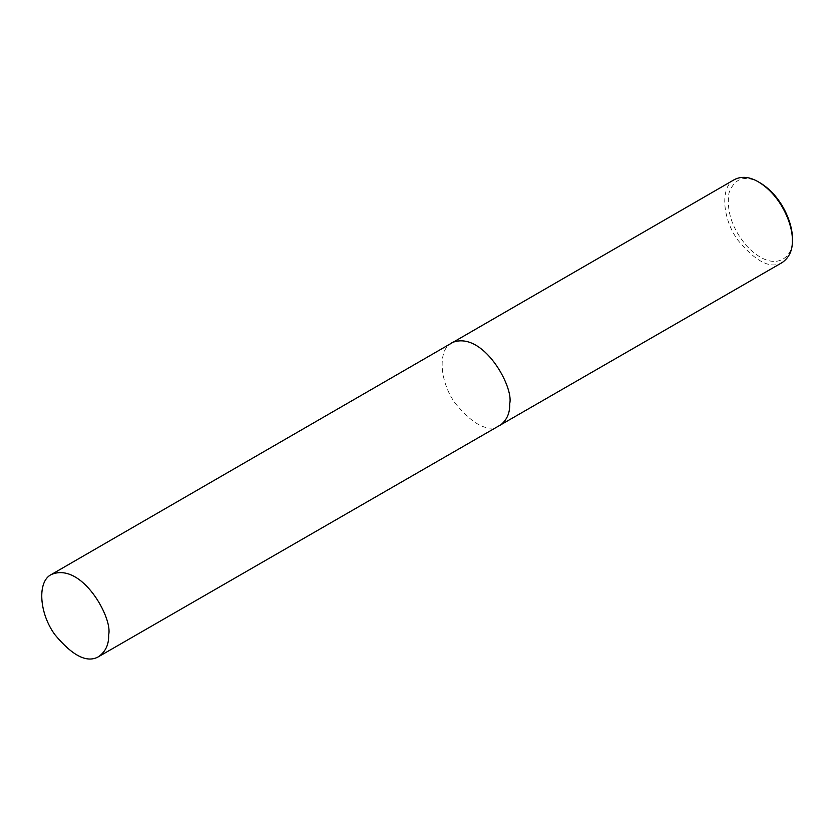 <?xml version="1.0" encoding="UTF-8"?>
<svg xmlns="http://www.w3.org/2000/svg" width="834" height="834" viewBox="0 0 834 834"><rect width="100%" height="100%" fill="white"/><g stroke="black" fill="none" stroke-linecap="round" stroke-linejoin="round"><path stroke-width="0.63" stroke-dasharray="4.17 3.13" d="M734.525 179.539C720.013 186.389 722.077 218.623 737.996 240.317C756.011 261.991 770.804 269.372 782.386 262.439M760.149 182.886C745.023 174.577 734.608 177.976 728.937 193.081C726.32 211.263 732.252 228.891 746.711 245.988C775.422 275.991 794.51 255.934 792.3 238.576M451.892 342.711C437.402 349.571 439.476 381.784 455.385 403.479C473.389 425.152 488.171 432.523 499.764 425.611"/><path stroke-width="1.25" d="M98.798 656.556L782.386 262.439C789.391 257.268 792.696 249.96 792.3 240.536L792.3 238.576C793.071 225.399 782.865 196.615 760.149 182.886L758.45 181.906C749.651 176.756 741.676 175.964 734.525 179.539L51.416 574.48C37.061 581.267 39.115 613.167 54.867 634.643C72.683 656.087 87.33 663.395 98.798 656.556C105.741 651.427 109.014 644.202 108.629 634.851C113.059 618.223 81.69 561.699 51.416 574.48M792.3 240.536C793.113 226.66 782.365 196.355 758.45 181.906M499.774 425.611C506.78 420.43 510.085 413.122 509.689 403.698C514.161 386.903 482.5 329.826 451.913 342.701"/></g></svg>
